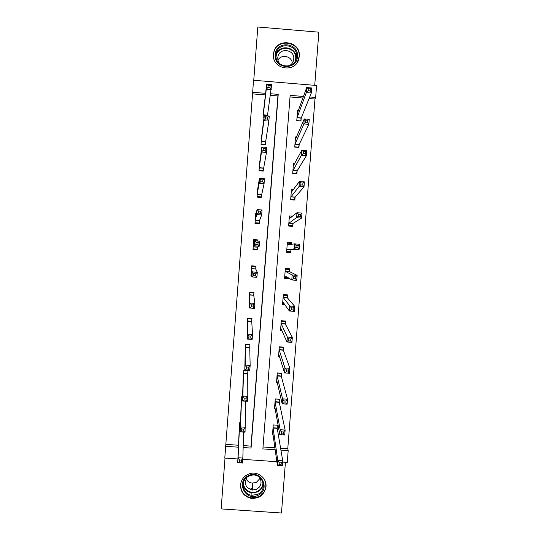 <?xml version="1.0" encoding="UTF-8"?>
<svg xmlns="http://www.w3.org/2000/svg" width="540" height="540" viewBox="0 0 540 540"><rect width="100%" height="100%" fill="white"/><g stroke="black" fill="none" stroke-linecap="round" stroke-linejoin="round"><path stroke-width="0.81" d="M273.517 54.257C271.681 69.626 296.109 73.548 298.944 58.367L299.241 56.416C301.131 40.608 275.717 37.24 273.665 53.048L273.517 54.257M240.543 484.961C240.597 492.075 244.087 496.53 251.006 498.326C259.389 498.785 264.391 494.917 265.997 486.709C266.949 478.183 257.756 470.9 249.568 473.722C244.262 475.652 241.252 479.399 240.543 484.961M265.417 94.925L252.558 93.866L253.523 80.251L316.589 85.489L315.657 97.47L309.704 96.977M314.726 85.334L318.857 32.184L257.81 27L253.753 80.271M225.005 458.096L221.144 508.91L281.482 513L285.424 462.301M237.884 458.987L224.782 458.075L225.679 446.303L238.424 447.194M252.558 93.866L225.679 446.303M225.896 444.366L238.518 445.25M243.324 445.588L251.012 446.128L277.898 95.958L270.439 95.344M239.099 432.567L239.774 422.557L240.449 422.604M241.097 406.553L241.758 396.529L242.582 396.589M243.547 373.167L243.526 373.511L247.732 373.606L247.786 396.374L247.408 401.321L242.433 400.97L243.196 377.784M247.739 373.471L247.948 370.771L243.749 370.46L243.115 380.504M245.538 347.072L249.73 347.504L250.155 365.438L249.777 370.4L244.802 370.035L245.187 351.695M249.737 347.382L249.946 344.669L245.747 344.358L245.14 354.416M247.536 320.935L251.728 321.368L252.531 334.449L252.146 339.417L247.165 339.046L247.185 325.566M251.735 321.246L251.944 318.533L247.745 318.222L247.192 328.293M249.534 294.766L253.732 295.191L254.907 303.406L254.529 308.387L249.541 308.009L249.183 299.403M253.739 295.076L253.949 292.363L249.743 292.046L248.974 302.117L249.311 302.144M251.539 268.556L255.737 268.981L257.29 272.315L256.905 277.303L251.917 276.919L251.188 273.2M255.744 268.873L255.953 266.153L251.748 265.829L250.979 275.92L251.748 275.974M257.877 241.029L257.958 239.909L253.753 239.585L252.983 249.683L257.188 250.007L257.398 247.28M256.203 213.327L255.764 213.293L254.988 223.412L259.2 223.736L259.409 221.009M258.032 186.988L257 197.1L261.212 197.431L261.421 194.697M259.969 160.623L259.011 170.748L263.23 171.086L263.439 168.352M261.947 134.217L261.029 144.362L265.248 144.707L265.457 141.966M269.953 87.547L270.108 85.529L268.097 85.361L267.941 87.386L269.953 87.547L271.276 89.694L266.26 89.282L266.645 84.24L271.661 84.659L267.476 115.547M263.952 118.017L263.048 117.943L263.939 107.777M280.591 448.2L287.779 448.706L314.975 99.016L309.076 98.53M302.92 98.024L290.007 96.957M263.027 446.971L274.921 447.802M277.216 427.923L277.425 425.223L273.247 424.933L272.471 434.916L273.112 434.963M279.2 402.307L279.2 399.249L275.252 398.972M279.227 401.936L279.437 399.236L275.258 398.932L274.482 408.935L275.238 408.989M281.219 376.252L281.198 373.37L277.256 373.079M281.246 375.908L281.455 373.207L277.27 372.904L276.494 382.921L277.405 382.982M283.237 350.163L283.21 347.443L279.261 347.152M283.264 349.846L283.473 347.139L279.288 346.829L278.512 356.859L279.659 356.947M285.262 324.041L285.221 321.489L281.266 321.192M285.282 323.75L285.491 321.037L281.306 320.726L280.53 330.77L282.089 330.885M287.287 297.878L287.233 295.495L283.277 295.198M287.307 297.614L287.516 294.901L283.325 294.584L282.548 304.641L284.992 304.823M289.332 271.438L289.548 268.724L285.35 268.4L284.573 278.478L288.765 278.795L288.819 278.08M289.319 271.674L289.244 269.467L285.289 269.163M291.431 244.404L291.573 242.507L287.375 242.183L286.598 252.275L290.797 252.592L291.006 249.872M292.599 216.182L289.406 215.933L288.623 226.031L292.829 226.361L293.038 223.634M293.288 189.783L291.438 189.635L290.662 199.753L294.86 200.084L295.07 197.357M294.779 163.411L293.476 163.31L292.694 173.441L296.899 173.772L297.108 171.045M296.521 137.025L295.515 136.944L294.732 147.089L298.937 147.427L299.153 144.693M298.377 110.606L297.56 110.538L296.771 120.697L300.983 121.041L301.192 118.3M314.975 99.016L315.657 97.47M287.779 448.706L288.185 450.677L287.267 462.429L282.636 462.105M243.284 447.532L251.053 448.079L278.208 94.379L270.675 93.751M265.599 93.332L252.612 92.259M276.872 461.707L242.966 459.344M303.48 96.464L290.135 95.357L262.879 448.909L275.197 449.773M280.928 450.171L288.185 450.677M251.012 446.128L251.053 448.079M277.898 95.958L278.208 94.379M255.386 266.531L255.42 266.112M288.765 278.795L287.078 277.695M256.655 249.966L256.709 249.224M257.357 240.773L257.958 239.909M291.573 242.507L288.421 243.175M272.68 432.223L277.398 465.44L277.783 460.505L282.737 460.85L277.223 428.288L277.196 425.21M281.239 462.875L282.737 460.85L282.353 465.784L277.398 465.44L279.099 464.717L281.084 464.852L281.239 462.875L279.248 462.74L279.099 464.717M279.248 462.74L277.783 460.505L273.038 427.626M281.084 464.852L282.353 465.784M243.607 432.101L242.683 463.023L237.715 462.679L239.213 429.86M239.294 461.95L237.715 462.679L238.093 457.745L243.061 458.089L241.441 460.107L239.45 459.965L239.294 461.95L241.286 462.085L241.441 460.107M239.564 425.257L238.093 457.745L239.45 459.965M242.683 463.023L241.286 462.085M248.495 475.625C261.05 468.976 271.033 489.618 258.032 495.315C245.504 501.971 235.481 481.336 248.495 475.625M257.675 494.35C268.582 489.659 262.136 471.974 250.769 475.436L248.846 476.138C239.848 479.972 242.197 494.579 251.924 495.302L257.675 494.35M260.125 478.352L256.345 482.342L252.315 483.091C249.466 482.76 247.374 481.329 246.058 478.798M259.045 476.861C262.352 481.768 261.542 485.906 256.615 489.281L252.464 490.05C245.565 487.931 243.763 483.665 247.064 477.239M240.968 482.537C239.895 490.536 243.25 495.646 251.032 497.867L258.741 496.773C264.634 493.351 266.848 488.342 265.39 481.754M243.155 483.914L243.587 484.468M250.898 488.693L252.437 488.862M258.316 487.64L259.396 487.053M262.879 483.847L263.277 483.266M297.432 56.578C296.865 70.983 273.578 69.039 275.211 54.716C275.778 40.291 299.086 42.262 297.432 56.578M276.001 54.979C274.529 67.291 294.131 70.389 296.339 58.199L296.561 56.7C298.067 44.105 277.837 41.364 276.136 53.953L276.001 54.979M280.179 64.166C278.444 62.384 277.648 60.244 277.783 57.753L277.891 56.916C279.254 47.176 294.928 49.329 293.76 59.096L293.591 60.217C292.91 62.937 291.29 64.841 288.731 65.934M297.418 62.12L299.079 56.72C300.956 41.04 275.744 37.692 273.706 53.372L273.625 57.2M277.945 60.109C281.259 53.845 291.681 56.005 292.336 63.086M274.691 406.235L279.788 434.653L280.172 429.712L285.127 430.063L279.227 402.077L275.049 401.632M283.635 431.993L285.127 430.063L284.742 435.004L279.788 434.653L281.495 433.836L283.48 433.978L283.635 431.993L281.644 431.851L281.495 433.836M281.644 431.851L280.172 429.712L275.049 401.774M283.48 433.978L284.742 435.004M276.615 381.382L277.047 381.416M276.703 380.214L282.177 403.819L282.562 398.871L287.523 399.229L281.246 376.043L277.06 375.604M286.038 401.058L287.523 399.229L287.138 404.17L282.177 403.819L283.892 402.901L285.883 403.043L286.038 401.058L284.047 400.916L283.892 402.901M284.047 400.916L282.562 398.871L277.06 375.739M285.883 403.043L287.138 404.17M242.582 396.623L241.758 396.562M245.714 401.2L245.045 432.202L240.077 431.851L241.204 403.839M241.663 431.021L240.077 431.851L240.455 426.904L245.423 427.255L243.81 429.179L241.812 429.037L241.663 431.021L243.655 431.163L243.81 429.179M241.556 399.229L240.455 426.904L241.812 429.037M245.045 432.202L243.655 431.163M247.88 370.764L243.736 370.643M244.033 400.046L242.433 400.97L242.811 396.016L247.786 396.374L246.179 398.203L244.181 398.054L244.033 400.046L246.024 400.187L246.179 398.203M243.526 373.511L242.811 396.016L244.181 398.054M247.88 370.946L247.732 373.606L243.54 373.302M247.408 401.321L246.024 400.187M278.62 355.469L279.221 355.516M278.721 354.159L284.573 372.931L284.958 367.976L289.919 368.334L283.264 349.974L279.079 349.535M288.441 370.076L289.919 368.334L289.535 373.288L284.573 372.931L286.295 371.918L288.286 372.067L288.441 370.076L286.45 369.934L286.295 371.918M286.45 369.934L284.958 367.976L279.079 349.663M288.286 372.067L289.535 373.288M280.625 329.522L281.522 329.582M284.951 320.996L285.221 321.489M280.739 328.064L286.969 341.989L287.354 337.028L292.322 337.392L285.289 323.865L281.097 323.433M290.851 339.039L292.322 337.392L291.938 342.353L286.969 341.989L288.704 340.882L290.696 341.03L290.851 339.039L288.86 338.891L288.704 340.882M288.86 338.891L287.354 337.028L281.097 323.555M290.696 341.03L291.938 342.353M282.636 303.534L284.155 303.649M286.625 294.833L287.233 295.495M282.757 301.928L289.373 311L289.757 306.025L294.732 306.396L287.314 297.722L283.115 297.297M293.267 307.949L294.732 306.396L294.341 311.371L289.373 311L291.114 309.798L293.112 309.947L293.267 307.949L291.269 307.8L291.114 309.798M291.269 307.8L283.122 297.405M293.112 309.947L294.341 311.371M249.858 344.662L245.72 344.682M246.402 369.016L244.802 370.035L245.18 365.074L250.155 365.438L248.555 367.166L246.557 367.025L246.402 369.016L248.4 369.158L248.555 367.166M245.525 347.389L245.18 365.074L246.557 367.025M249.865 344.993L249.73 347.504L245.531 347.2M249.777 370.4L248.4 369.158M251.822 318.526L251.856 318.998L247.712 318.688M248.778 337.932L247.165 339.046L247.55 334.078L252.531 334.449L250.931 336.089L248.933 335.941L248.778 337.932L250.783 338.081L250.931 336.089M247.523 321.226L247.55 334.078L248.933 335.941M251.856 318.998L251.728 321.368L247.529 321.057M252.146 339.417L250.783 338.081M253.746 292.349L253.847 292.97L249.696 292.66M251.161 306.801L249.541 308.009L249.919 303.035L254.907 303.406L253.314 304.952L251.316 304.803L251.161 306.801L253.166 306.95L253.314 304.952M249.521 295.029L249.919 303.035L251.316 304.803M253.847 292.97L253.732 295.191L249.527 294.874M254.529 308.387L253.166 306.95M254.462 266.038L251.741 265.882M255.413 266.139L253.658 266.341L255.839 266.909L251.687 266.591M251.566 274.988L251.053 274.954M253.55 275.609L251.917 276.919L252.302 271.931L257.29 272.315L255.704 273.767L253.699 273.611L253.55 275.609L255.548 275.765L255.704 273.767M251.525 268.792L252.302 271.931L253.699 273.611M255.839 266.909L255.737 268.981L251.532 268.657M256.905 277.303L255.548 275.765M257.83 241.029L253.685 240.489M253.031 249.028L257.195 249.176L253.044 248.859M255.94 244.37L257.938 244.526L258.093 242.521L256.088 242.366L255.94 244.37L254.3 245.781L254.678 240.786L259.673 241.171L259.288 246.166L254.3 245.781L253.193 246.956M253.544 242.305L254.678 240.786L256.088 242.366M257.938 244.526L259.288 246.166L257.425 247.057L257.195 249.176M258.093 242.521L259.673 241.171M258.923 223.715L259.2 223.054L255.042 222.73M258.329 213.084L260.334 213.239L260.489 211.228L258.485 211.073L258.329 213.084L256.682 214.583L257.067 209.581L262.062 209.972L261.677 214.974L256.682 214.583L255.197 220.678M255.555 216.02L257.067 209.581L258.485 211.073M260.334 213.239L261.677 214.974L259.436 220.759L259.2 223.054M260.489 211.228L262.062 209.972M261.07 197.417L261.198 196.891L257.04 196.567M260.726 181.737L262.737 181.892L262.885 179.888L260.881 179.726L260.726 181.737L259.072 183.337L259.457 178.322L264.458 178.72L264.074 183.735L259.072 183.337L257.209 194.366M257.567 189.702L259.457 178.322L260.881 179.726M262.737 181.892L264.074 183.735L261.198 196.891M262.885 179.888L264.458 178.72M263.129 171.079L263.203 170.694L259.045 170.363M263.129 150.336L265.14 150.498L265.288 148.487L263.284 148.325L263.129 150.336L261.461 152.037L261.846 147.015L266.854 147.42L266.47 152.442L261.461 152.037L259.22 168.014M259.578 163.343L261.846 147.015L263.284 148.325M265.14 150.498L266.47 152.442L263.203 170.694M265.288 148.487L266.854 147.42M265.174 144.7L261.05 144.119M265.531 118.888L267.543 119.05L267.698 117.032L265.687 116.87L265.531 118.888L263.858 120.683L264.242 115.655L269.251 116.066L268.866 121.095L263.858 120.683L261.238 141.629M261.596 136.951L264.242 115.655L265.687 116.87M267.543 119.05L268.866 121.095L265.214 144.457M267.698 117.032L269.251 116.066M284.648 277.513L288.367 277.79M285.343 268.535L285.984 268.819L285.322 268.805M285.35 268.414L289.244 269.467M284.783 275.758L291.782 279.956L292.167 274.975L297.142 275.353L289.339 271.546L285.14 271.121M295.684 276.811L297.142 275.353L296.757 280.334L291.782 279.956L293.531 278.654L295.529 278.809L295.684 276.811L293.686 276.656L293.531 278.654M293.686 276.656L292.167 274.975L285.14 271.222M295.529 278.809L296.757 280.334M286.646 251.626L290.621 251.755L291.067 249.649L299.167 249.244L294.192 248.859L294.577 243.871L287.165 244.904M286.659 251.451L290.621 251.755M286.652 251.539L287.314 251.593L286.652 251.6M287.307 243.088L291.269 243.398L291.323 244.418M296.102 245.464L294.577 243.871L299.558 244.256L299.167 249.244L297.945 247.617L298.1 245.619L296.102 245.464L295.947 247.462L297.945 247.617M286.808 249.548L294.192 248.859L295.947 247.462M299.558 244.256L298.1 245.619M291.6 226.267L292.64 225.666L293.099 223.385L301.59 218.099L296.602 217.708L296.993 212.713L289.197 218.653M288.677 225.356L292.64 225.666M289.325 216.986L291.377 217.141M298.526 214.211L296.993 212.713L301.975 213.104L301.59 218.099L300.375 216.371L300.53 214.373L298.526 214.211L298.37 216.216L300.375 216.371M288.839 223.304L298.37 216.216M301.975 213.104L300.53 214.373M294.212 200.036L295.137 197.08L304.007 186.907L299.025 186.509L299.41 181.507L291.229 192.368M290.702 199.22L294.665 199.537M291.35 190.836L292.444 190.924M300.956 182.912L299.41 181.507L304.398 181.899L304.007 186.907L302.805 185.078L302.96 183.074L300.956 182.912L300.8 184.923L302.805 185.078M290.871 197.026L299.025 186.509L300.8 184.923M304.398 181.899L302.96 183.074M296.453 173.738L297.175 170.734L306.437 155.655L301.448 155.257L301.833 150.242L293.267 166.043M292.721 173.05L296.69 173.367M293.375 164.653L294.077 164.714M303.392 151.558L301.833 150.242L306.828 150.647L306.437 155.655L305.235 153.731L305.39 151.72L303.392 151.558L303.23 153.569L305.235 153.731M292.903 170.708L301.448 155.257L303.23 153.569M306.828 150.647L305.39 151.72M298.6 147.4L299.221 144.356L308.867 124.355L303.872 123.95L304.263 118.928L295.306 139.678M294.752 146.846L298.715 147.164M295.4 138.436L295.893 138.476M305.822 120.15L304.263 118.928L309.258 119.34L308.867 124.355L307.672 122.33L307.827 120.312L305.822 120.15L305.667 122.168L307.672 122.33M294.941 144.349L303.872 123.95L305.667 122.168M309.258 119.34L307.827 120.312M300.713 121.021L301.266 117.943L311.303 93.008L306.301 92.59L306.693 87.561L297.344 113.279M296.777 120.602L300.746 120.926M297.432 112.185L297.797 112.212M308.266 88.688L306.693 87.561L311.695 87.98L311.303 93.008L310.115 90.875L310.271 88.857L308.266 88.688L308.111 90.707L310.115 90.875M296.987 117.956L306.301 92.59L308.111 90.707M311.695 87.98L310.271 88.857M263.966 117.922L263.054 117.848M267.941 87.386L266.26 89.282L263.257 115.196M263.615 110.518L266.645 84.24L268.097 85.361M270.108 85.529L271.661 84.659M277.229 428.321L273.044 428.024M277.216 428.072L273.038 427.775M239.558 425.405L240.334 425.459M239.537 425.655L240.32 425.709M263.291 483.32C262.953 487.215 261.05 490.084 257.567 491.933L251.876 492.872C246.888 491.92 243.979 488.95 243.149 483.968M243.432 482.578C243.041 489.517 251.235 494.687 257.418 491.407C261.178 489.355 263.021 486.202 262.933 481.95M275.987 55.283C278.377 43.369 297.533 46.616 296.069 58.671L295.981 59.42M295.292 60.946L295.691 58.826C297.142 46.298 276.804 44.354 276.041 56.956M279.248 402.307L275.062 402.01M281.266 376.258L277.074 375.955M241.542 399.37L242.487 399.438M241.529 399.6L242.48 399.668M283.284 350.17L279.092 349.859M285.309 324.041L281.111 323.73M287.334 297.878L283.135 297.56M253.213 246.733L257.425 247.057M253.199 246.854L257.404 247.178M255.224 220.428L259.436 220.759M255.211 220.57L259.416 220.901M257.236 194.083L261.454 194.42M257.222 194.251L261.434 194.582M259.254 167.704L263.473 168.041M259.234 167.893L263.453 168.23M261.272 141.284L265.491 141.629M261.252 141.494L265.471 141.831M289.359 271.681L285.161 271.357M291.026 249.777L286.828 249.453M291.067 249.649L286.868 249.325M287.658 245.038L287.172 245.005M293.058 223.526L288.86 223.196M293.099 223.385L288.9 223.054M295.097 197.242L290.891 196.911M295.137 197.08L290.932 196.749M297.135 170.917L292.923 170.586M297.175 170.734L292.97 170.397M299.174 144.558L294.962 144.221M299.221 144.356L295.009 144.018M301.219 118.166L297.007 117.821M301.266 117.943L297.054 117.599M263.291 114.831L267.516 115.175M263.27 115.061L267.489 115.405M298.944 58.367L298.728 59.177M251.006 498.326L250.999 497.86M273.665 53.048L273.537 54.041M277.223 428.288L273.044 427.99M239.544 425.615L240.327 425.675M250.952 492.716L250.945 492.149M243.149 483.955C243.979 488.936 246.895 491.906 251.876 492.872L251.924 495.302M252.464 490.05L252.315 483.091M296.21 58.712L296.339 58.199M273.578 54.351L273.483 55.087M298.573 59.447L298.363 60.217M276.041 54.594L276.136 53.953M277.891 56.916L277.83 57.321M279.241 402.26L275.056 401.963M281.252 376.198L277.067 375.894M241.535 399.553L242.48 399.62M243.526 373.457L247.725 373.761M283.271 350.102L279.086 349.799M285.296 323.973L281.104 323.663M287.314 297.81L283.122 297.493M245.525 347.328L249.723 347.639M247.523 321.158L251.728 321.476M249.527 294.962L253.732 295.279M251.532 268.724L255.737 269.041M289.346 271.607L285.147 271.289"/></g></svg>
